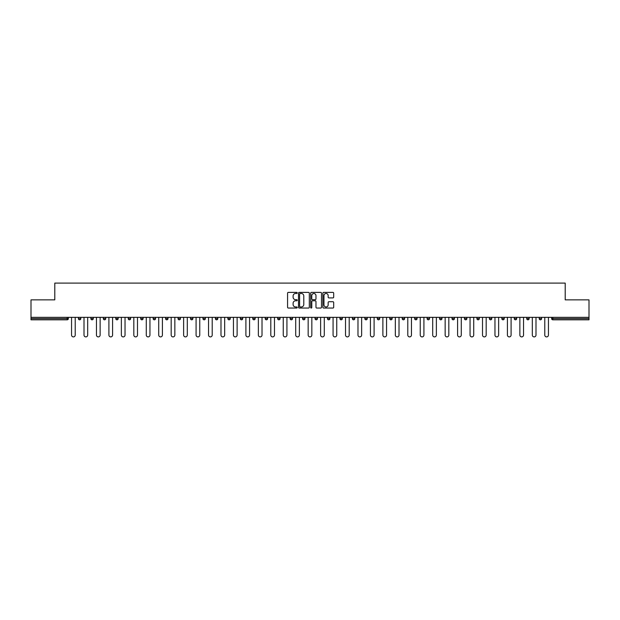 <?xml version="1.0" encoding="UTF-8"?>
<svg xmlns="http://www.w3.org/2000/svg" width="620" height="620" viewBox="0 0 620 620"><rect width="100%" height="100%" fill="white"/><g stroke="black" fill="none" stroke-linecap="round" stroke-linejoin="round"><path stroke-width="0.93" d="M297.228 292.935A0.55 0.55 0 0 0 296.678 292.384L288.354 292.384A0.783 0.783 0 0 0 287.572 293.167L287.572 307.272A0.783 0.783 0 0 0 288.354 308.055L296.678 308.055A0.55 0.55 0 0 0 297.228 307.505A0.55 0.55 0 0 0 296.678 306.962L295.601 306.962A2.511 2.511 0 0 1 293.097 304.451L293.097 303.281A2.511 2.511 0 0 1 295.601 300.77L296.678 300.77A0.55 0.55 0 0 0 297.228 300.219A0.55 0.55 0 0 0 296.678 299.669L295.601 299.669A2.511 2.511 0 0 1 293.097 297.166L293.097 295.988A2.511 2.511 0 0 1 295.601 293.485L296.678 293.485A0.55 0.55 0 0 0 297.228 292.935M332.901 297.91A0.783 0.783 0 0 0 333.684 297.127L333.684 293.167A0.783 0.783 0 0 0 332.901 292.384L323.656 292.384A0.783 0.783 0 0 0 322.873 293.167L322.873 307.272A0.783 0.783 0 0 0 323.656 308.055L332.901 308.055A0.783 0.783 0 0 0 333.684 307.272L333.684 302.49A0.783 0.783 0 0 0 332.901 301.708L328.941 301.708A0.783 0.783 0 0 0 328.158 302.49L328.158 304.862A2.093 2.093 0 0 1 326.066 306.962A2.093 2.093 0 0 1 323.966 304.862L323.966 295.577A2.093 2.093 0 0 1 326.066 293.485A2.093 2.093 0 0 1 328.158 295.577L328.158 297.127A0.783 0.783 0 0 0 328.941 297.91L332.901 297.91M31 317.347L31 299.863L54.793 299.863L54.793 283.1L565.207 283.1L565.207 299.863L589 299.863L589 317.347L31 317.347L31 318.618L67.162 318.618L67.162 317.347M309.318 293.167A0.783 0.783 0 0 0 308.528 292.384L299.282 292.384A0.783 0.783 0 0 0 298.499 293.167L298.499 307.272A0.783 0.783 0 0 0 299.282 308.055L308.528 308.055A0.783 0.783 0 0 0 309.318 307.272L309.318 293.167M311.472 292.384L320.718 292.384A0.783 0.783 0 0 1 321.501 293.167L321.501 307.272A0.783 0.783 0 0 1 320.718 308.055L316.758 308.055A0.783 0.783 0 0 1 315.975 307.272L315.975 301.553A0.783 0.783 0 0 0 315.192 300.77L312.565 300.77A0.783 0.783 0 0 0 311.783 301.553L311.783 307.505A0.55 0.55 0 0 1 311.232 308.055A0.55 0.55 0 0 1 310.682 307.505L310.682 293.167A0.783 0.783 0 0 1 311.472 292.384M67.162 319.819A1.201 1.201 0 0 0 68.363 318.618L67.162 318.618L67.162 319.819A1.201 1.201 0 0 0 68.363 318.618L68.363 317.347L68.363 318.618A1.201 1.201 0 0 1 67.162 319.819L31 319.819L31 318.618M589 317.347L589 319.819L552.839 319.819A1.201 1.201 0 0 1 551.637 318.618L551.637 317.347M80.809 317.347L80.809 318.618L78.415 318.618A1.201 1.201 0 0 0 79.616 319.819A1.201 1.201 0 0 1 78.415 318.618L78.415 317.347M90.869 317.347L90.869 318.618L90.869 317.347M93.264 317.347L93.264 318.618L93.264 317.347M105.718 317.347L105.718 318.618L103.323 318.618A1.201 1.201 0 0 0 104.524 319.819A1.201 1.201 0 0 1 103.323 318.618L103.323 317.347M115.777 317.347L115.777 318.618L115.777 317.347M118.172 317.347L118.172 318.618L118.172 317.347M128.232 317.347L128.232 318.618L128.232 317.347M130.626 317.347L130.626 318.618L130.626 317.347M143.081 317.347L143.081 318.618A1.201 1.201 0 0 1 141.879 319.819A1.201 1.201 0 0 1 140.686 318.618L140.686 317.347M154.333 319.819A1.201 1.201 0 0 0 155.535 318.618L155.535 317.347L155.535 318.618A1.201 1.201 0 0 1 154.333 319.819A1.201 1.201 0 0 1 153.14 318.618L153.14 317.347M166.788 319.819A1.201 1.201 0 0 0 167.989 318.618L167.989 317.347L167.989 318.618A1.201 1.201 0 0 1 166.788 319.819A1.201 1.201 0 0 1 165.594 318.618L165.594 317.347M180.435 317.347L180.435 318.618A1.201 1.201 0 0 1 179.242 319.819A1.201 1.201 0 0 1 178.041 318.618L178.041 317.347M191.696 319.819A1.201 1.201 0 0 0 192.89 318.618L192.89 317.347L192.89 318.618A1.201 1.201 0 0 1 191.696 319.819A1.201 1.201 0 0 1 190.495 318.618L190.495 317.347M205.344 317.347L205.344 318.618A1.201 1.201 0 0 1 204.151 319.819A1.201 1.201 0 0 1 202.949 318.618L202.949 317.347M215.404 317.347L215.404 318.618L215.404 317.347M217.798 317.347L217.798 318.618A1.201 1.201 0 0 1 216.597 319.819A1.201 1.201 0 0 1 215.404 318.618L217.798 318.618A1.201 1.201 0 0 1 216.597 319.819M230.253 317.347L230.253 318.618L227.858 318.618A1.201 1.201 0 0 0 229.051 319.819A1.201 1.201 0 0 1 227.858 318.618L227.858 317.347M241.506 319.819A1.201 1.201 0 0 0 242.707 318.618L242.707 317.347L242.707 318.618A1.201 1.201 0 0 1 241.506 319.819A1.201 1.201 0 0 1 240.312 318.618L240.312 317.347M255.161 317.347L255.161 318.618A1.201 1.201 0 0 1 253.96 319.819A1.201 1.201 0 0 1 252.766 318.618L252.766 317.347M265.213 317.347L265.213 318.618L265.213 317.347M267.608 317.347L267.608 318.618A1.201 1.201 0 0 1 266.414 319.819A1.201 1.201 0 0 1 265.213 318.618L267.608 318.618A1.201 1.201 0 0 1 266.414 319.819M280.062 317.347L280.062 318.618A1.201 1.201 0 0 1 278.868 319.819A1.201 1.201 0 0 1 277.667 318.618L277.667 317.347M290.121 318.618L292.516 318.618A1.201 1.201 0 0 1 291.322 319.819A1.201 1.201 0 0 0 292.516 318.618L292.516 317.347L292.516 318.618A1.201 1.201 0 0 1 291.322 319.819A1.201 1.201 0 0 1 290.121 318.618L290.121 317.347M304.97 317.347L304.97 318.618A1.201 1.201 0 0 1 303.777 319.819A1.201 1.201 0 0 1 302.576 318.618L302.576 317.347M315.03 317.347L315.03 318.618L315.03 317.347M317.425 317.347L317.425 318.618L317.425 317.347M327.484 317.347L327.484 318.618L327.484 317.347M329.879 317.347L329.879 318.618A1.201 1.201 0 0 1 328.678 319.819A1.201 1.201 0 0 1 327.484 318.618L329.879 318.618A1.201 1.201 0 0 1 328.678 319.819M339.938 317.347L339.938 318.618L339.938 317.347M342.333 317.347L342.333 318.618L342.333 317.347M352.392 317.347L352.392 318.618L352.392 317.347M354.787 317.347L354.787 318.618A1.201 1.201 0 0 1 353.586 319.819A1.201 1.201 0 0 1 352.392 318.618A1.201 1.201 0 0 0 353.586 319.819A1.201 1.201 0 0 0 354.787 318.618A1.201 1.201 0 0 1 353.586 319.819A1.201 1.201 0 0 1 352.392 318.618L354.787 318.618M367.234 317.347L367.234 318.618A1.201 1.201 0 0 1 366.04 319.819A1.201 1.201 0 0 1 364.839 318.618L364.839 317.347M379.688 317.347L379.688 318.618L377.293 318.618A1.201 1.201 0 0 0 378.495 319.819A1.201 1.201 0 0 1 377.293 318.618L377.293 317.347M392.142 317.347L392.142 318.618A1.201 1.201 0 0 1 390.949 319.819A1.201 1.201 0 0 1 389.748 318.618L389.748 317.347M402.202 317.347L402.202 318.618L402.202 317.347M404.596 317.347L404.596 318.618A1.201 1.201 0 0 1 403.403 319.819A1.201 1.201 0 0 1 402.202 318.618A1.201 1.201 0 0 0 403.403 319.819A1.201 1.201 0 0 1 402.202 318.618L404.596 318.618A1.201 1.201 0 0 1 403.403 319.819M417.051 317.347L417.051 318.618A1.201 1.201 0 0 1 415.85 319.819A1.201 1.201 0 0 1 414.656 318.618L414.656 317.347M429.505 317.347L429.505 318.618L427.11 318.618A1.201 1.201 0 0 0 428.304 319.819A1.201 1.201 0 0 1 427.11 318.618L427.11 317.347M441.959 317.347L441.959 318.618A1.201 1.201 0 0 1 440.758 319.819A1.201 1.201 0 0 1 439.564 318.618L439.564 317.347M454.406 317.347L454.406 318.618L452.011 318.618A1.201 1.201 0 0 0 453.212 319.819A1.201 1.201 0 0 1 452.011 318.618L452.011 317.347M466.86 317.347L466.86 318.618A1.201 1.201 0 0 1 465.667 319.819A1.201 1.201 0 0 1 464.465 318.618L464.465 317.347M479.314 317.347L479.314 318.618L476.92 318.618A1.201 1.201 0 0 0 478.121 319.819A1.201 1.201 0 0 1 476.92 318.618L476.92 317.347M491.768 317.347L491.768 318.618A1.201 1.201 0 0 1 490.575 319.819A1.201 1.201 0 0 1 489.374 318.618L489.374 317.347M504.223 317.347L504.223 318.618L501.828 318.618A1.201 1.201 0 0 0 503.021 319.819A1.201 1.201 0 0 1 501.828 318.618L501.828 317.347M516.677 317.347L516.677 318.618L514.282 318.618A1.201 1.201 0 0 0 515.476 319.819A1.201 1.201 0 0 1 514.282 318.618L514.282 317.347M529.131 317.347L529.131 318.618L526.736 318.618A1.201 1.201 0 0 0 527.93 319.819A1.201 1.201 0 0 1 526.736 318.618L526.736 317.347M541.586 317.347L541.586 318.618A1.201 1.201 0 0 1 540.384 319.819A1.201 1.201 0 0 1 539.191 318.618L539.191 317.347M80.809 318.618A1.201 1.201 0 0 1 79.616 319.819A1.201 1.201 0 0 0 80.809 318.618A1.201 1.201 0 0 1 79.616 319.819A1.201 1.201 0 0 1 78.415 318.618M92.07 319.819A1.201 1.201 0 0 1 90.869 318.618A1.201 1.201 0 0 0 92.07 319.819A1.201 1.201 0 0 0 93.264 318.618A1.201 1.201 0 0 1 92.07 319.819A1.201 1.201 0 0 1 90.869 318.618L93.264 318.618M105.718 318.618A1.201 1.201 0 0 1 104.524 319.819A1.201 1.201 0 0 0 105.718 318.618A1.201 1.201 0 0 1 104.524 319.819A1.201 1.201 0 0 1 103.323 318.618M116.978 319.819A1.201 1.201 0 0 1 115.777 318.618A1.201 1.201 0 0 0 116.978 319.819A1.201 1.201 0 0 0 118.172 318.618A1.201 1.201 0 0 1 116.978 319.819A1.201 1.201 0 0 1 115.777 318.618L118.172 318.618A1.201 1.201 0 0 1 116.978 319.819M129.425 319.819A1.201 1.201 0 0 1 128.232 318.618A1.201 1.201 0 0 0 129.425 319.819A1.201 1.201 0 0 0 130.626 318.618A1.201 1.201 0 0 1 129.425 319.819A1.201 1.201 0 0 1 128.232 318.618L130.626 318.618A1.201 1.201 0 0 1 129.425 319.819M229.051 319.819A1.201 1.201 0 0 0 230.253 318.618A1.201 1.201 0 0 1 229.051 319.819A1.201 1.201 0 0 1 227.858 318.618M316.223 319.819A1.201 1.201 0 0 1 315.03 318.618L317.425 318.618A1.201 1.201 0 0 1 316.223 319.819A1.201 1.201 0 0 0 317.425 318.618A1.201 1.201 0 0 1 316.223 319.819M341.132 319.819A1.201 1.201 0 0 1 339.938 318.618A1.201 1.201 0 0 0 341.132 319.819A1.201 1.201 0 0 0 342.333 318.618A1.201 1.201 0 0 1 341.132 319.819A1.201 1.201 0 0 1 339.938 318.618L342.333 318.618M378.495 319.819A1.201 1.201 0 0 0 379.688 318.618A1.201 1.201 0 0 1 378.495 319.819A1.201 1.201 0 0 1 377.293 318.618M428.304 319.819A1.201 1.201 0 0 0 429.505 318.618A1.201 1.201 0 0 1 428.304 319.819A1.201 1.201 0 0 1 427.11 318.618M454.406 318.618A1.201 1.201 0 0 1 453.212 319.819A1.201 1.201 0 0 0 454.406 318.618A1.201 1.201 0 0 1 453.212 319.819A1.201 1.201 0 0 1 452.011 318.618M478.121 319.819A1.201 1.201 0 0 0 479.314 318.618A1.201 1.201 0 0 1 478.121 319.819A1.201 1.201 0 0 1 476.92 318.618M490.575 319.819A1.201 1.201 0 0 0 491.768 318.618A1.201 1.201 0 0 1 490.575 319.819M503.021 319.819A1.201 1.201 0 0 0 504.223 318.618A1.201 1.201 0 0 1 503.021 319.819A1.201 1.201 0 0 1 501.828 318.618M515.476 319.819A1.201 1.201 0 0 0 516.677 318.618A1.201 1.201 0 0 1 515.476 319.819A1.201 1.201 0 0 1 514.282 318.618M527.93 319.819A1.201 1.201 0 0 0 529.131 318.618A1.201 1.201 0 0 1 527.93 319.819A1.201 1.201 0 0 1 526.736 318.618M300.15 293.485A0.55 0.55 0 0 0 299.599 294.027L299.599 306.412A0.55 0.55 0 0 0 300.15 306.962L301.281 306.962A2.511 2.511 0 0 0 303.792 304.451L303.792 295.988A2.511 2.511 0 0 0 301.281 293.485L300.15 293.485M315.975 295.616A2.093 2.093 0 0 0 313.875 293.524A2.093 2.093 0 0 0 311.783 295.616L311.783 298.887A0.783 0.783 0 0 0 312.565 299.669L315.192 299.669A0.783 0.783 0 0 0 315.975 298.887L315.975 295.616M71.556 317.347L71.556 335.063A1.837 1.837 0 0 0 73.392 336.9A1.837 1.837 0 0 0 75.222 335.063L75.222 317.347M84.002 317.347L84.002 335.063A1.837 1.837 0 0 0 85.839 336.9A1.837 1.837 0 0 0 87.676 335.063L87.676 317.347M96.456 317.347L96.456 335.063A1.837 1.837 0 0 0 98.293 336.9A1.837 1.837 0 0 0 100.13 335.063L100.13 317.347M108.911 317.347L108.911 335.063A1.837 1.837 0 0 0 110.748 336.9A1.837 1.837 0 0 0 112.584 335.063L112.584 317.347M121.365 317.347L121.365 335.063A1.837 1.837 0 0 0 123.202 336.9A1.837 1.837 0 0 0 125.039 335.063L125.039 317.347M133.819 317.347L133.819 335.063A1.837 1.837 0 0 0 135.656 336.9A1.837 1.837 0 0 0 137.493 335.063L137.493 317.347M146.274 317.347L146.274 335.063A1.837 1.837 0 0 0 148.11 336.9A1.837 1.837 0 0 0 149.947 335.063L149.947 317.347M158.728 317.347L158.728 335.063A1.837 1.837 0 0 0 160.565 336.9A1.837 1.837 0 0 0 162.401 335.063L162.401 317.347M171.182 317.347L171.182 335.063A1.837 1.837 0 0 0 173.011 336.9A1.837 1.837 0 0 0 174.848 335.063L174.848 317.347M183.629 317.347L183.629 335.063A1.837 1.837 0 0 0 185.465 336.9A1.837 1.837 0 0 0 187.302 335.063L187.302 317.347M196.083 317.347L196.083 335.063A1.837 1.837 0 0 0 197.919 336.9A1.837 1.837 0 0 0 199.756 335.063L199.756 317.347M208.537 317.347L208.537 335.063A1.837 1.837 0 0 0 210.374 336.9A1.837 1.837 0 0 0 212.21 335.063L212.21 317.347M220.991 317.347L220.991 335.063A1.837 1.837 0 0 0 222.828 336.9A1.837 1.837 0 0 0 224.665 335.063L224.665 317.347M233.446 317.347L233.446 335.063A1.837 1.837 0 0 0 235.282 336.9A1.837 1.837 0 0 0 237.119 335.063L237.119 317.347M245.9 317.347L245.9 335.063A1.837 1.837 0 0 0 247.737 336.9A1.837 1.837 0 0 0 249.573 335.063L249.573 317.347M258.354 317.347L258.354 335.063A1.837 1.837 0 0 0 260.191 336.9A1.837 1.837 0 0 0 262.02 335.063L262.02 317.347M270.8 317.347L270.8 335.063A1.837 1.837 0 0 0 272.637 336.9A1.837 1.837 0 0 0 274.474 335.063L274.474 317.347M283.255 317.347L283.255 335.063A1.837 1.837 0 0 0 285.091 336.9A1.837 1.837 0 0 0 286.928 335.063L286.928 317.347M295.709 317.347L295.709 335.063A1.837 1.837 0 0 0 297.546 336.9A1.837 1.837 0 0 0 299.382 335.063L299.382 317.347M308.163 317.347L308.163 335.063A1.837 1.837 0 0 0 310 336.9A1.837 1.837 0 0 0 311.837 335.063L311.837 317.347M320.618 317.347L320.618 335.063A1.837 1.837 0 0 0 322.454 336.9A1.837 1.837 0 0 0 324.291 335.063L324.291 317.347M333.072 317.347L333.072 335.063A1.837 1.837 0 0 0 334.909 336.9A1.837 1.837 0 0 0 336.745 335.063L336.745 317.347M345.526 317.347L345.526 335.063A1.837 1.837 0 0 0 347.363 336.9A1.837 1.837 0 0 0 349.2 335.063L349.2 317.347M357.98 317.347L357.98 335.063A1.837 1.837 0 0 0 359.809 336.9A1.837 1.837 0 0 0 361.646 335.063L361.646 317.347M370.427 317.347L370.427 335.063A1.837 1.837 0 0 0 372.263 336.9A1.837 1.837 0 0 0 374.1 335.063L374.1 317.347M382.881 317.347L382.881 335.063A1.837 1.837 0 0 0 384.718 336.9A1.837 1.837 0 0 0 386.554 335.063L386.554 317.347M395.335 317.347L395.335 335.063A1.837 1.837 0 0 0 397.172 336.9A1.837 1.837 0 0 0 399.009 335.063L399.009 317.347M407.789 317.347L407.789 335.063A1.837 1.837 0 0 0 409.626 336.9A1.837 1.837 0 0 0 411.463 335.063L411.463 317.347M420.244 317.347L420.244 335.063A1.837 1.837 0 0 0 422.081 336.9A1.837 1.837 0 0 0 423.917 335.063L423.917 317.347M432.698 317.347L432.698 335.063A1.837 1.837 0 0 0 434.535 336.9A1.837 1.837 0 0 0 436.371 335.063L436.371 317.347M445.152 317.347L445.152 335.063A1.837 1.837 0 0 0 446.989 336.9A1.837 1.837 0 0 0 448.818 335.063L448.818 317.347M457.599 317.347L457.599 335.063A1.837 1.837 0 0 0 459.436 336.9A1.837 1.837 0 0 0 461.272 335.063L461.272 317.347M470.053 317.347L470.053 335.063A1.837 1.837 0 0 0 471.89 336.9A1.837 1.837 0 0 0 473.726 335.063L473.726 317.347M482.507 317.347L482.507 335.063A1.837 1.837 0 0 0 484.344 336.9A1.837 1.837 0 0 0 486.181 335.063L486.181 317.347M494.962 317.347L494.962 335.063A1.837 1.837 0 0 0 496.798 336.9A1.837 1.837 0 0 0 498.635 335.063L498.635 317.347M507.416 317.347L507.416 335.063A1.837 1.837 0 0 0 509.253 336.9A1.837 1.837 0 0 0 511.089 335.063L511.089 317.347M519.87 317.347L519.87 335.063A1.837 1.837 0 0 0 521.707 336.9A1.837 1.837 0 0 0 523.543 335.063L523.543 317.347M532.324 317.347L532.324 335.063A1.837 1.837 0 0 0 534.161 336.9A1.837 1.837 0 0 0 535.998 335.063L535.998 317.347M544.779 317.347L544.779 335.063A1.837 1.837 0 0 0 546.607 336.9A1.837 1.837 0 0 0 548.444 335.063L548.444 317.347M552.839 317.347L552.839 318.618L589 318.618M551.637 318.618L552.839 318.618L552.839 319.819M141.879 319.819A1.201 1.201 0 0 0 143.081 318.618L140.686 318.618M155.535 318.618L153.14 318.618M167.989 318.618L165.594 318.618M179.242 319.819A1.201 1.201 0 0 0 180.435 318.618L178.041 318.618M192.89 318.618L190.495 318.618M204.151 319.819A1.201 1.201 0 0 0 205.344 318.618L202.949 318.618M242.707 318.618L240.312 318.618M253.96 319.819A1.201 1.201 0 0 0 255.161 318.618L252.766 318.618M278.868 319.819A1.201 1.201 0 0 0 280.062 318.618L277.667 318.618M303.777 319.819A1.201 1.201 0 0 0 304.97 318.618L302.576 318.618M366.04 319.819A1.201 1.201 0 0 0 367.234 318.618L364.839 318.618M390.949 319.819A1.201 1.201 0 0 0 392.142 318.618L389.748 318.618M415.85 319.819A1.201 1.201 0 0 0 417.051 318.618L414.656 318.618M440.758 319.819A1.201 1.201 0 0 0 441.959 318.618L439.564 318.618M465.667 319.819A1.201 1.201 0 0 0 466.86 318.618L464.465 318.618M491.768 318.618L489.374 318.618M540.384 319.819A1.201 1.201 0 0 0 541.586 318.618L539.191 318.618"/></g></svg>
